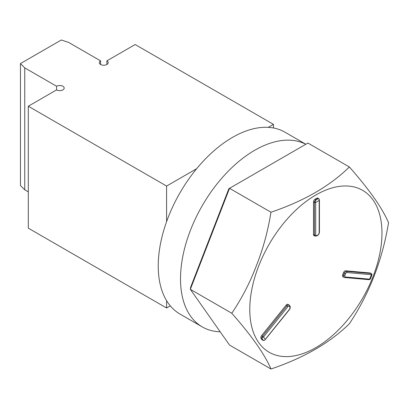 <?xml version="1.0" encoding="UTF-8"?>
<svg xmlns="http://www.w3.org/2000/svg" width="409" height="409" viewBox="0 0 409 409"><rect width="100%" height="100%" fill="white"/><g stroke="black" fill="none" stroke-linecap="round" stroke-linejoin="round"><path stroke-width="0.61" d="M270.968 369.005L229.536 345.084L190.338 289.327L190.584 287.369L228.871 188.692L307.921 143.053L349.358 166.974C369.235 189.495 382.297 208.084 388.55 222.736C382.297 260.339 369.235 294.01 349.358 323.749C330.043 342.768 303.913 357.855 270.968 369.005C264.72 354.352 251.653 335.769 231.775 313.248C241.785 298.463 249.996 282.593 256.402 265.646C263.089 248.851 267.941 231.044 270.968 212.23C303.913 201.08 330.043 185.993 349.358 166.974M231.775 313.248L190.338 289.327L229.536 188.309L270.968 212.23M258.631 266.172A93.467 53.962 120 0 0 315.871 347.604A93.467 53.962 120 0 0 373.105 200.083A93.467 53.962 120 0 0 258.631 266.172M371.423 274.572L372.006 274.388L370.994 277.793C370.237 279.296 369.767 279.792 369.593 279.286L369.629 279.158A86.672 50.041 120 0 0 371.357 274.705L371.423 274.572A0.89 0.7 -84.9 0 0 371.065 273.534L346.571 271.346A2.224 1.283 120 0 0 344.424 273.248L343.637 275.272A2.224 1.283 120 0 0 343.887 277.322A2.224 1.283 120 0 0 344.214 277.42A0.89 0.7 95.1 0 0 344.45 277.496L368.944 279.684A0.89 0.7 95.1 0 0 369.593 279.286L369.848 279.49L368.944 279.684M315.605 202.475C314.94 201.811 315.135 200.926 316.183 199.817L317.757 198.907C318.974 198.656 319.475 199.142 319.26 200.364L319.168 200.456A86.672 50.041 120 0 0 315.712 202.455L315.605 202.475A0.89 0.511 180 0 1 314.455 202.424L314.455 235.088A2.224 1.283 120 0 0 314.915 236.105L316.469 236.039L318.044 235.129L319.429 232.726L319.429 200.067A0.89 0.511 0 0 0 319.373 199.889M265.272 339.516L264.807 340.119L263.616 340.518L262.159 339.061C261.934 337.998 262.363 337.282 263.442 336.914L263.524 336.965A86.672 50.041 120 0 0 265.252 339.424L265.226 339.659M262.946 340.176A0.89 0.7 144.9 0 1 262.772 340.109A2.224 1.283 120 0 0 263.018 340.339L262.077 339.792A2.224 1.283 -60 0 1 261.826 339.562L261.039 338.447A2.224 1.283 -60 0 1 261.617 335.636L286.111 305.16A2.224 1.283 -60 0 1 288.008 304.352L288.953 304.899A2.224 1.283 120 0 0 287.057 305.707L262.558 336.178A2.224 1.283 120 0 0 261.985 338.989A0.89 0.7 -35.1 0 0 262.159 339.061M314.915 236.105L313.974 235.558A2.224 1.283 -60 0 1 313.514 234.541L313.514 201.882A2.224 1.283 -60 0 1 315.083 199.157L316.653 198.253A2.224 1.283 -60 0 1 317.767 198.14L318.708 198.687A2.224 1.283 120 0 0 317.599 198.794A0.89 0.511 60 0 1 317.757 198.907M369.629 279.158L345.155 276.975A0.89 0.7 95.1 0 1 344.45 277.496L342.946 276.775A2.224 1.283 -60 0 1 342.696 274.73L343.478 272.706A2.224 1.283 -60 0 1 345.625 270.799L370.125 272.987A2.224 1.283 -60 0 1 370.447 273.089L371.392 273.636A2.224 1.283 120 0 0 371.065 273.534L370.125 272.987M28.308 191.867L24.744 189.812L24.744 67.874L20.45 63.584L61.309 39.995L68.743 42.475L100.594 60.859L100.594 64.489M20.45 63.584L20.45 185.517L24.744 189.812M170.297 305.855L166.591 307.997L28.308 228.161L28.308 106.222L166.591 186.059L196.683 168.687M56.59 89.893L56.59 86.263A4.443 2.566 180 0 1 61.437 85.706A4.443 2.566 180 0 1 64.182 88.078A4.443 2.566 180 0 1 61.437 90.45A4.443 2.566 180 0 1 56.59 89.893L28.308 106.222M24.744 67.874L56.59 86.263M106.877 64.489L106.877 60.859A4.443 2.566 180 0 1 108.18 62.674A4.443 2.566 180 0 1 103.733 65.241A4.443 2.566 180 0 1 99.29 62.674A4.443 2.566 180 0 1 100.594 60.859M273.447 127.976L273.447 124.367L135.164 44.53L106.877 60.859M268.278 127.352L273.447 124.367M166.591 307.997L166.591 300.666M166.591 221.658L166.591 186.059M220.2 331.801A104.99 60.619 -60 0 1 202.256 326.903L179.986 314.046A104.99 60.619 -60 0 1 158.237 265.983A104.99 60.619 -60 0 1 204.071 160.323A104.99 60.619 -60 0 1 284.976 132.194L305.85 144.249M202.256 326.903A104.99 60.619 -60 0 1 180.512 278.841A104.99 60.619 -60 0 1 225.42 174.162A104.99 60.619 -60 0 1 305.814 144.27M263.442 336.914L261.617 335.636M263.524 336.965L287.997 306.515L286.111 305.16M287.997 306.515A1.334 0.772 -60 0 1 289.286 306.172L290.073 307.287A1.334 0.772 -60 0 1 289.725 308.974L265.252 339.424M319.26 200.364A0.89 0.511 0 0 0 319.429 200.067L318.708 198.687A2.224 1.283 120 0 1 319.015 199.009M319.168 200.456L319.168 233.089A0.89 0.511 0 0 0 319.429 232.726M319.168 233.089A1.334 0.772 -60 0 1 318.228 234.725L316.653 235.63A1.334 0.772 -60 0 1 315.712 235.088L315.712 202.455M345.155 276.975A1.334 0.772 -60 0 1 344.813 275.686L345.595 273.662A1.334 0.772 -60 0 1 346.883 272.517L371.357 274.705M289.286 306.172A0.89 0.7 -35.1 0 0 289.204 305.129A2.224 1.283 120 0 0 288.953 304.899L290.17 306.413A0.89 0.7 -35.1 0 1 290.073 307.287M289.725 308.974L290.17 306.413M263.616 340.518L263.018 340.339A2.224 1.283 120 0 0 263.238 340.421M261.039 338.447L261.985 338.989L262.772 340.109L261.826 339.562M318.228 234.725A0.89 0.511 60 0 1 318.044 235.129M316.653 235.63A0.89 0.511 60 0 1 316.469 236.039M315.712 235.088A0.89 0.511 180 0 1 314.455 235.088L313.514 234.541M316.183 199.817A0.89 0.511 -120 0 0 316.029 199.704A2.224 1.283 120 0 0 314.455 202.424L313.514 201.882M316.653 198.253L317.599 198.794L316.029 199.704L315.083 199.157M344.813 275.686L342.696 274.73M345.595 273.662L343.478 272.706M346.883 272.517A0.89 0.7 -84.9 0 0 346.571 271.346L345.625 270.799M264.807 340.119L289.792 309.168M372.006 274.388L371.392 273.636"/></g></svg>

